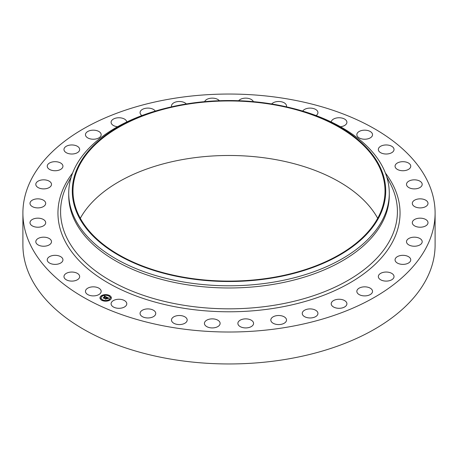 <?xml version="1.0" encoding="UTF-8"?>
<svg xmlns="http://www.w3.org/2000/svg" width="458" height="458" viewBox="0 0 458 458"><rect width="100%" height="100%" fill="white"/><g stroke="black" fill="none" stroke-linecap="round" stroke-linejoin="round"><path stroke-width="0.69" d="M100.846 290.091A7.843 4.528 180 0 1 101.161 291.368A7.843 4.528 180 0 1 94.434 295.851A7.843 4.528 180 0 1 85.789 292.645A7.843 4.528 180 0 1 85.469 291.368A7.843 4.528 180 0 1 92.201 286.885A7.843 4.528 180 0 1 100.846 290.091M435.1 213.033L435.1 244.967A206.1 118.988 180 0 1 287.023 359.146A206.1 118.988 180 0 1 22.9 244.967L22.9 213.033A206.1 118.988 180 0 1 170.977 98.854A206.1 118.988 180 0 1 435.1 213.033A206.1 118.988 180 0 1 287.023 327.207A206.1 118.988 180 0 1 22.9 213.033M289.862 107.647L291.242 107.985A160.277 92.533 180 0 1 389.277 193.253L389.277 195.446A160.277 92.533 180 0 1 274.124 284.235A160.277 92.533 180 0 1 68.723 195.446L68.723 193.253A160.277 92.533 180 0 1 166.758 107.985L168.138 107.647A156.722 90.484 180 0 1 184.877 104.206A156.722 90.484 180 0 1 289.862 107.647A156.722 90.484 180 0 1 385.47 196.156A156.722 90.484 180 0 1 273.123 277.851A156.722 90.484 180 0 1 81.364 221.38A156.722 90.484 180 0 1 168.138 107.647M389.277 193.253A160.277 92.533 180 0 1 274.124 282.042A160.277 92.533 180 0 1 68.723 193.253M185.078 104.596A156.012 90.071 180 0 1 385.012 191.026A156.012 90.071 180 0 1 272.922 277.456A156.012 90.071 180 0 1 72.988 191.026A156.012 90.071 180 0 1 185.078 104.596M80.31 218.289A156.012 90.071 180 0 1 185.078 159.126A156.012 90.071 180 0 1 377.69 218.289M378.388 149.989A7.843 4.528 180 0 1 378.337 149.485A7.843 4.528 180 0 1 385.75 144.963A7.843 4.528 180 0 1 393.983 148.987A7.843 4.528 180 0 1 394.029 149.485A7.843 4.528 180 0 1 386.621 154.008A7.843 4.528 180 0 1 378.388 149.989M62.923 260.138A7.843 4.528 180 0 1 54.84 264.38A7.843 4.528 180 0 1 47.248 259.852A7.843 4.528 180 0 1 47.26 259.56A7.843 4.528 180 0 1 55.344 255.324A7.843 4.528 180 0 1 62.941 259.852A7.843 4.528 180 0 1 62.923 260.138M395.077 165.922A7.843 4.528 180 0 1 403.16 161.685A7.843 4.528 180 0 1 410.752 166.214A7.843 4.528 180 0 1 410.74 166.5A7.843 4.528 180 0 1 402.656 170.737A7.843 4.528 180 0 1 395.059 166.214A7.843 4.528 180 0 1 395.077 165.922M51.279 242.774A7.843 4.528 180 0 1 42.72 246.204A7.843 4.528 180 0 1 35.804 241.704A7.843 4.528 180 0 1 36.027 240.633A7.843 4.528 180 0 1 44.586 237.204A7.843 4.528 180 0 1 51.496 241.704A7.843 4.528 180 0 1 51.279 242.774M406.721 183.292A7.843 4.528 180 0 1 415.28 179.862A7.843 4.528 180 0 1 422.196 184.356A7.843 4.528 180 0 1 421.973 185.427A7.843 4.528 180 0 1 413.414 188.856A7.843 4.528 180 0 1 406.504 184.356A7.843 4.528 180 0 1 406.721 183.292M45.033 224.506A7.843 4.528 180 0 1 36.234 227.122A7.843 4.528 180 0 1 29.999 222.685A7.843 4.528 180 0 1 30.657 220.871A7.843 4.528 180 0 1 39.451 218.254A7.843 4.528 180 0 1 45.691 222.685A7.843 4.528 180 0 1 45.033 224.506M412.967 201.56A7.843 4.528 180 0 1 421.766 198.944A7.843 4.528 180 0 1 428.001 203.375A7.843 4.528 180 0 1 427.343 205.19A7.843 4.528 180 0 1 418.549 207.812A7.843 4.528 180 0 1 412.309 203.375A7.843 4.528 180 0 1 412.967 201.56M44.374 205.882A7.843 4.528 180 0 1 35.575 207.709A7.843 4.528 180 0 1 29.999 203.375A7.843 4.528 180 0 1 31.31 200.867A7.843 4.528 180 0 1 40.115 199.041A7.843 4.528 180 0 1 45.691 203.375A7.843 4.528 180 0 1 44.374 205.882M413.626 220.178A7.843 4.528 180 0 1 422.425 218.351A7.843 4.528 180 0 1 428.001 222.685A7.843 4.528 180 0 1 426.69 225.199A7.843 4.528 180 0 1 417.885 227.025A7.843 4.528 180 0 1 412.309 222.685A7.843 4.528 180 0 1 413.626 220.178M49.332 187.482A7.843 4.528 180 0 1 40.733 188.564A7.843 4.528 180 0 1 35.804 184.356A7.843 4.528 180 0 1 37.974 181.231A7.843 4.528 180 0 1 46.567 180.154A7.843 4.528 180 0 1 51.496 184.356A7.843 4.528 180 0 1 49.332 187.482M408.668 238.578A7.843 4.528 180 0 1 417.267 237.496A7.843 4.528 180 0 1 422.196 241.704A7.843 4.528 180 0 1 420.026 244.83A7.843 4.528 180 0 1 411.433 245.912A7.843 4.528 180 0 1 406.504 241.704A7.843 4.528 180 0 1 408.668 238.578M59.74 169.861A7.843 4.528 180 0 1 51.554 170.256A7.843 4.528 180 0 1 47.248 166.214A7.843 4.528 180 0 1 50.443 162.561A7.843 4.528 180 0 1 58.63 162.166A7.843 4.528 180 0 1 62.941 166.214A7.843 4.528 180 0 1 59.74 169.861M398.26 256.199A7.843 4.528 180 0 1 406.446 255.81A7.843 4.528 180 0 1 410.752 259.852A7.843 4.528 180 0 1 407.557 263.499A7.843 4.528 180 0 1 399.37 263.894A7.843 4.528 180 0 1 395.059 259.852A7.843 4.528 180 0 1 398.26 256.199M75.301 153.544A7.843 4.528 180 0 1 63.971 149.485A7.843 4.528 180 0 1 68.334 145.426A7.843 4.528 180 0 1 79.663 149.485A7.843 4.528 180 0 1 75.301 153.544M382.699 272.516A7.843 4.528 180 0 1 394.029 276.575A7.843 4.528 180 0 1 389.666 280.634A7.843 4.528 180 0 1 378.337 276.575A7.843 4.528 180 0 1 382.699 272.516M95.527 139.043A7.843 4.528 180 0 1 85.469 134.692A7.843 4.528 180 0 1 91.108 130.347A7.843 4.528 180 0 1 101.161 134.692A7.843 4.528 180 0 1 95.527 139.043M362.473 287.023A7.843 4.528 180 0 1 372.531 291.368A7.843 4.528 180 0 1 366.892 295.713A7.843 4.528 180 0 1 356.839 291.368A7.843 4.528 180 0 1 362.473 287.023M117.569 126.74A7.843 4.528 180 0 1 111.094 122.28A7.843 4.528 180 0 1 118.072 117.78A7.843 4.528 180 0 1 126.769 121.988M338.193 299.28A7.843 4.528 180 0 1 346.906 303.78A7.843 4.528 180 0 1 339.928 308.28A7.843 4.528 180 0 1 331.214 303.78A7.843 4.528 180 0 1 338.193 299.28M141.934 115.565A7.843 4.528 180 0 1 140.062 112.628A7.843 4.528 180 0 1 148.403 108.105A7.843 4.528 180 0 1 155.285 111.088M310.593 308.915A7.843 4.528 180 0 1 317.938 313.438A7.843 4.528 180 0 1 309.597 317.955A7.843 4.528 180 0 1 302.251 313.438A7.843 4.528 180 0 1 310.593 308.915M171.618 106.829A7.843 4.528 180 0 1 171.492 106.021A7.843 4.528 180 0 1 181.185 101.619A7.843 4.528 180 0 1 186.326 103.966M280.514 315.636A7.843 4.528 180 0 1 286.508 320.039A7.843 4.528 180 0 1 276.815 324.441A7.843 4.528 180 0 1 270.815 320.039A7.843 4.528 180 0 1 280.514 315.636M204.634 101.647A7.843 4.528 180 0 1 215.426 98.516A7.843 4.528 180 0 1 219.353 100.714M248.871 319.243A7.843 4.528 180 0 1 253.572 323.394A7.843 4.528 180 0 1 242.574 327.544A7.843 4.528 180 0 1 237.879 323.394A7.843 4.528 180 0 1 248.871 319.243M238.647 100.714A7.843 4.528 180 0 1 250.074 98.899A7.843 4.528 180 0 1 253.366 101.647M216.623 319.621A7.843 4.528 180 0 1 220.121 323.394A7.843 4.528 180 0 1 215.981 327.384A7.843 4.528 180 0 1 207.926 327.167A7.843 4.528 180 0 1 204.428 323.394A7.843 4.528 180 0 1 208.573 319.398A7.843 4.528 180 0 1 216.623 319.621M271.674 103.966A7.843 4.528 180 0 1 284.08 102.741A7.843 4.528 180 0 1 286.508 106.021A7.843 4.528 180 0 1 286.382 106.829M184.751 316.764A7.843 4.528 180 0 1 187.185 320.039A7.843 4.528 180 0 1 182.421 324.207A7.843 4.528 180 0 1 173.92 323.319A7.843 4.528 180 0 1 171.492 320.039A7.843 4.528 180 0 1 176.25 315.877A7.843 4.528 180 0 1 184.751 316.764M302.715 111.088A7.843 4.528 180 0 1 308.967 108.145A7.843 4.528 180 0 1 316.415 109.943A7.843 4.528 180 0 1 317.938 112.628A7.843 4.528 180 0 1 316.066 115.565M154.226 310.753A7.843 4.528 180 0 1 155.749 313.438A7.843 4.528 180 0 1 150.356 317.738A7.843 4.528 180 0 1 141.585 316.123A7.843 4.528 180 0 1 140.062 313.438A7.843 4.528 180 0 1 145.455 309.133A7.843 4.528 180 0 1 154.226 310.753M331.231 121.988A7.843 4.528 180 0 1 337.523 117.838A7.843 4.528 180 0 1 346.093 120.271A7.843 4.528 180 0 1 346.906 122.28A7.843 4.528 180 0 1 340.431 126.74M125.967 301.77A7.843 4.528 180 0 1 126.786 303.78A7.843 4.528 180 0 1 120.729 308.188A7.843 4.528 180 0 1 111.907 305.789A7.843 4.528 180 0 1 111.094 303.78A7.843 4.528 180 0 1 117.151 299.372A7.843 4.528 180 0 1 125.967 301.77M357.154 135.969A7.843 4.528 180 0 1 356.839 134.692A7.843 4.528 180 0 1 363.566 130.209A7.843 4.528 180 0 1 372.211 133.421A7.843 4.528 180 0 1 372.531 134.692A7.843 4.528 180 0 1 365.799 139.18A7.843 4.528 180 0 1 357.154 135.969M79.612 276.071A7.843 4.528 180 0 1 79.663 276.575A7.843 4.528 180 0 1 72.249 281.098A7.843 4.528 180 0 1 64.017 277.073A7.843 4.528 180 0 1 63.971 276.575A7.843 4.528 180 0 1 71.379 272.052A7.843 4.528 180 0 1 79.612 276.071M110.012 300.007A5.685 3.28 180 0 1 103.714 300.98A5.685 3.28 180 0 1 99.97 297.895A5.685 3.28 180 0 1 101.304 295.788A5.685 3.28 180 0 1 107.601 294.815A5.685 3.28 180 0 1 111.346 297.895A5.685 3.28 180 0 1 110.012 300.007M109.09 299.561A4.477 2.588 180 0 1 104.126 300.328A4.477 2.588 180 0 1 101.178 297.895A4.477 2.588 180 0 1 102.226 296.234A4.477 2.588 180 0 1 107.189 295.467A4.477 2.588 180 0 1 110.138 297.895A4.477 2.588 180 0 1 109.09 299.561M106.714 297.156L105.993 297.345L105.666 296.784L103.96 298.198L103.09 297.774L105.134 296.681L104.321 296.584L105.254 296.601L104.235 296.526L104.458 296.051L106.714 297.156M106.714 297.282L105.993 297.425L106.714 297.282M105.998 297.173L105.666 296.939L104.063 298.398L103.09 297.877L104 298.318L105.655 296.881L106.004 297.082M108.901 298.187L108.111 298.364L107.435 297.631L106.685 298.147L107.458 297.746L108.088 298.244L107.464 297.797L106.851 298.221L107.71 298.324L107.04 298.788L106.554 298.238L105.781 299.051L104.848 298.599L105.363 298.605L106.926 297.231L108.901 298.187M108.844 298.335L108.099 298.461L108.844 298.295M107.103 298.902L107.767 298.387L107.103 298.902M106.582 298.41L105.884 299.28L104.779 298.696L105.821 299.2L106.577 298.353L106.972 298.599L106.577 298.353M109.187 295.776L108.58 295.65L109.187 295.776M109.817 299.91L109.204 299.784L109.817 299.91M110.985 297.769L110.378 297.643L110.985 297.769M102.655 300.271L102.048 300.145L102.655 300.271M106.365 300.946L105.758 300.82L106.365 300.946M101.499 295.885L102.111 296.011L101.499 295.885M104.951 294.843L105.558 294.975L104.951 294.843M100.331 298.026L100.937 298.152L100.331 298.026M106.182 297.918L106.977 297.494M105.145 298.742L106.05 298.135M106.851 298.221L107.487 298.479M106.954 297.385L108.683 298.221M104.327 296.475L104.458 296.189L106.554 297.19M103.382 297.912L105.134 296.681M104.058 298.043L104.058 298.398M111.34 297.963A5.685 3.28 0 0 0 107.544 294.941A5.685 3.28 0 0 0 101.304 295.925A5.685 3.28 0 0 0 99.976 297.963M101.178 297.963A4.477 2.588 0 0 0 101.178 298.038A4.477 2.588 0 0 0 104.126 300.465A4.477 2.588 0 0 0 109.09 299.698A4.477 2.588 0 0 0 110.138 298.038A4.477 2.588 0 0 0 110.138 297.963M108.603 295.719L109.25 295.719M109.227 299.853L109.874 299.853M110.401 297.711L111.042 297.711M102.071 300.213L102.712 300.213M105.781 300.889L106.422 300.889M101.441 296.08L102.088 296.08M104.893 295.044L105.54 295.044M100.273 298.221L100.92 298.221M386.747 176.874L390.119 183.28A168.418 97.233 180 0 1 276.414 304.896A168.418 97.233 180 0 1 109.313 280.004A168.418 97.233 180 0 1 67.881 183.28L71.253 176.874M385.413 173.061A171.046 98.756 180 0 1 277.159 307.787A171.046 98.756 180 0 1 100.376 278.132A171.046 98.756 180 0 1 72.587 173.061"/></g></svg>
